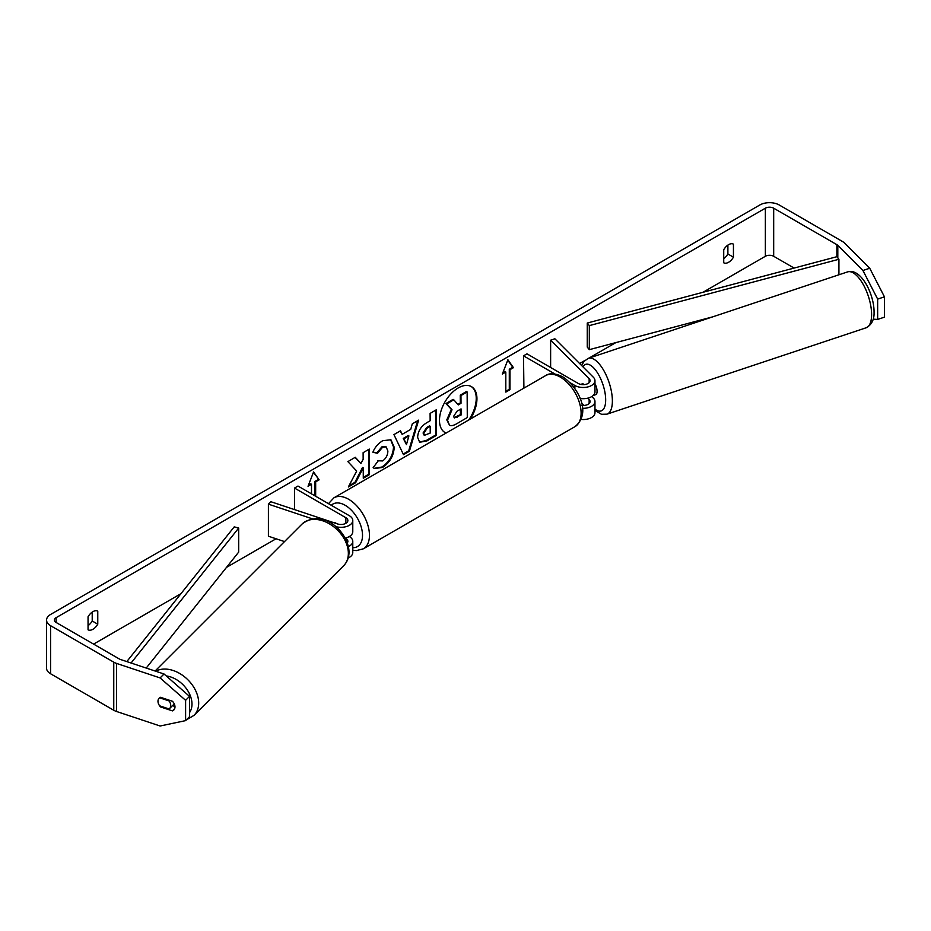 <?xml version="1.0" encoding="UTF-8"?>
<svg xmlns="http://www.w3.org/2000/svg" width="931" height="931" viewBox="0 0 931 931"><rect width="100%" height="100%" fill="white"/><g stroke="black" fill="none" stroke-linecap="round" stroke-linejoin="round"><path stroke-width="1.4" d="M582.759 383.537L582.166 383.735A7.355 3.002 71.6 0 0 581.596 384.538A7.355 3.002 71.6 0 1 582.573 383.502A7.355 3.002 71.6 0 1 582.701 383.467L583.853 384.631M582.41 408.302A11.777 6.796 0 0 0 594.967 401.517A11.777 6.796 0 0 0 593.396 398.119L591.813 396.536M594.967 401.517L594.967 412.736A11.777 6.796 180 0 1 581.072 419.427M582.015 405.427A6.866 3.968 0 0 0 590.068 401.517A6.866 3.968 0 0 0 589.148 399.539L587.775 398.165M570.284 382.839L574.869 385.492A11.777 6.796 180 0 0 587.705 386.959A11.777 6.796 180 0 0 594.967 380.686A11.777 6.796 180 0 0 593.396 377.288L554.876 338.768L550.628 340.187L589.148 378.696A6.866 3.968 180 0 1 590.068 380.686A6.866 3.968 180 0 1 585.82 384.352A6.866 3.968 180 0 1 578.337 383.491L526.981 353.838L523.513 355.84L523.909 388.122M554.946 373.994L523.513 355.84M594.967 380.686L594.967 391.904A11.777 6.796 180 0 1 580.071 398.456M550.628 340.187L550.628 367.489M581.526 403.135L583.853 405.462M348.194 557.948A11.777 6.796 0 0 0 352.779 552.56L352.779 541.342A11.777 6.796 180 0 1 348.438 546.613M349.323 536.535L349.323 536.535A11.777 6.796 180 0 1 352.779 541.342M345.366 538.258L345.855 538.537A6.866 3.968 180 0 1 347.868 541.342A6.866 3.968 180 0 1 347.379 542.831M335.812 526.62A11.777 6.796 0 0 0 352.779 520.51A11.777 6.796 0 0 0 349.323 515.704L297.978 486.052L294.499 488.053L294.499 509.594M312.711 518.939L268.407 504.16L270.863 501.716L337.569 523.944A6.866 3.968 0 0 0 347.868 520.51A6.866 3.968 0 0 0 345.855 517.706L294.499 488.053M336.778 523.688L335.102 522.722A7.355 4.248 -120 0 0 334.555 522.943L334.753 522.85M345.261 538.071A11.777 6.796 0 0 0 352.779 531.729L352.779 520.51M268.407 504.16L268.407 536.221L284.514 541.586M170.734 705.512A7.355 5.202 45 0 1 169.57 708.584A7.355 5.202 45 0 1 169.116 708.98L159.608 705.803A7.355 5.202 45 0 1 157.991 701.264A7.355 5.202 45 0 1 159.154 698.18A7.355 5.202 45 0 1 159.608 697.796L169.116 700.962A7.355 5.202 45 0 1 170.734 705.512M169.116 700.962L169.71 700.356M470.33 419.066A26.475 15.292 120 0 0 471.447 386.633A26.475 15.292 120 0 0 458.215 387.948A26.475 15.292 120 0 0 440.91 411.281A26.475 15.292 120 0 0 444.971 432.508A26.475 15.292 120 0 0 446.1 433.055M468.759 419.962A26.475 15.292 120 0 0 471.098 386.446M88.049 629.81A9.81 5.667 120 0 0 92.902 629.286A9.81 5.667 120 0 0 97.767 624.201L97.767 611.143A9.81 5.667 120 0 0 88.049 616.753L88.049 629.81M172.433 701.264A7.355 5.202 45 0 1 174.981 706.92A7.355 5.202 45 0 1 173.818 710.004A7.355 5.202 45 0 1 172.433 710.888L160.539 706.92A7.355 5.202 45 0 1 159.154 698.18A7.355 5.202 45 0 1 160.539 697.296L172.433 701.264M728.577 262.286A9.81 5.667 -60 0 1 723.724 262.798L723.724 249.752A9.81 5.667 -60 0 1 733.442 244.143L733.442 257.189A9.81 5.667 -60 0 1 728.577 262.286M356.678 471.074L348.345 486.983L355.642 482.712L363.218 467.862L363.288 478.231L369.432 474.624L369.27 449.079L363.113 452.687L363.16 459.286L360.925 463.498L355.281 457.272L347.891 461.613L356.678 471.074M402.145 434.37L410.746 429.319L412.282 423.873L418.636 420.149L409.407 451.221L403.507 454.677L393.941 434.614L400.505 430.774L402.145 434.37L400.097 431.006M794.108 268.07L773.684 256.281A5.889 3.398 0 0 0 765.363 256.281L702.998 292.276M615.833 342.608L589.067 358.063M584.68 360.6L579.629 363.509M276.065 538.77L226.477 567.398M180.94 593.687L93.6 644.112M862.932 270.502L869.729 268.233L884.45 296.838L877.654 299.095L862.932 270.502L837.807 245.388A5.889 3.398 0 0 0 836.876 244.678L773.684 208.195A5.889 3.398 0 0 0 765.363 208.195L56.128 617.672A5.889 3.398 0 0 0 54.405 620.081A5.889 3.398 0 0 0 56.128 622.478L119.308 658.962A5.889 3.398 0 0 0 120.53 659.497L164.031 673.997L189.54 696.376L189.54 716.707L185.606 720.629L160.109 726.005L116.608 711.505A13.744 7.937 0 0 1 113.757 710.248L50.577 673.765A13.744 7.937 0 0 1 46.55 668.155L46.55 620.081A13.744 7.937 0 0 0 50.577 625.69L113.757 662.162A13.744 7.937 0 0 0 116.608 663.431L160.109 677.931L164.031 673.997M308.44 485.226L310.814 483.852L311.501 484.248L308.033 486.261L313.584 471.947L319.135 479.849L315.667 481.851L315.667 496.27M311.501 484.248L311.501 493.872M509.979 369.665L513.447 367.664L507.895 359.762L502.344 374.076L505.812 372.063L505.812 392.102L509.979 389.693L509.979 369.665L509.292 369.258L509.292 389.298L509.979 389.693M417.623 437.372L417.623 437.302C418.007 430.983 421.161 426.049 427.108 422.511L430.157 420.731L430.099 413.422L436.255 409.815L436.43 435.371L426.91 440.945L419.66 442.272L417.623 437.372M377.753 460.775L382.618 460.926C385.934 458.587 387.692 455.306 387.878 451.07L386.156 446.88L382.536 447.276L377.544 453.316L372.889 452.233C374.728 447.555 377.986 443.715 382.676 440.712L390.927 439.769L394.22 447.276C393.732 455.748 389.856 462.463 382.606 467.42L374.367 468.561L373.145 467.618L378.102 461.054M869.729 268.233L844.615 243.119A13.744 7.937 0 0 0 842.427 241.478L779.247 204.995A13.744 7.937 0 0 0 759.812 204.995L50.577 614.472A13.744 7.937 0 0 0 46.55 620.081M727.891 245.097L727.891 253.988A9.81 5.667 -60 0 1 723.724 258.643M88.049 625.644A9.81 5.667 120 0 0 92.216 620.989L92.216 612.098M189.54 696.376L185.606 700.31L185.606 720.629M185.606 700.31L160.109 677.931M172.491 705.663L174.97 706.489M873.231 319.17L877.654 319.426L884.45 317.157L884.45 296.838M877.654 299.095L877.654 319.426M733.442 257.189L727.891 253.988M174.691 708.631L172.433 710.888M161.133 706.315L160.539 706.92M97.767 624.201L92.216 620.989M453.769 399.771L453.083 399.364L445.961 403.542L451.326 409.361L446.799 419.904L449.522 425.188L447.497 420.3L452.024 409.756L446.659 403.938L453.769 399.771L458.308 404.892L461.008 403.309L460.961 395.559L467.129 391.939L467.292 417.542L456.772 423.71C453.397 425.642 450.976 426.13 449.51 425.176L449.324 425.071M457.843 404.368L460.321 402.914L460.263 395.163L466.431 391.544L467.129 391.939M460.263 395.163L460.961 395.559M460.321 402.914L461.008 403.309M445.961 403.542L446.659 403.938M451.326 409.361L452.024 409.756M444.622 432.298A26.475 15.292 120 0 0 446.275 432.95M313.444 472.32L319.135 479.849M318.449 479.442L314.981 481.443L315.667 481.851M314.981 481.443L314.981 495.874M509.292 389.298L505.812 391.299M502.752 373.04L505.126 371.667L505.812 372.063M509.292 369.258L512.76 367.256L507.756 360.146M512.76 367.256L513.447 367.664M408.895 435.906L403.938 438.804L406.451 444.587L408.895 435.906L408.197 435.51L403.251 438.408L403.938 438.804M403.251 438.408L406.451 444.587M417.647 420.731L408.709 450.825L409.407 451.221M408.709 450.825L403.204 454.049M423.768 433.439L424.513 435.289L430.238 433.02L430.192 426.27L427.271 427.981L423.768 433.439L423.081 433.043L424.21 435.033M423.081 433.043L426.573 427.585L429.494 425.874L430.192 426.27M435.568 410.222L435.731 434.963L436.43 435.371M435.731 434.963L426.212 440.538L419.334 442.05M360.925 463.498L355.06 457.4M363.276 477.428L368.746 474.228L368.583 449.487M368.746 474.228L369.432 474.624M348.95 485.819L354.944 482.316L362.52 467.467L363.218 467.862M354.944 482.316L355.642 482.712M390.566 439.583L393.522 446.88C393.045 455.34 389.17 462.055 381.908 467.025L374.018 468.351M385.795 446.717L381.838 446.88L376.846 452.92L377.544 453.316M376.846 452.92L372.982 452.024M453.688 416.227L454.363 417.949L461.089 415.017L461.043 408.872L456.981 411.258L453.688 416.227M454.06 417.682L460.391 414.609L460.356 409.279M460.391 414.609L461.089 415.017M594.967 383.781A7.355 3.002 71.6 0 1 597.085 391.334A7.355 3.002 71.6 0 1 595.735 394.639L593.222 395.477M583.074 384.643L582.166 383.735M587.263 323.045L587.263 347.088L589.311 349.66L589.311 325.617L587.263 323.045L836.876 256.7L838.924 259.272L838.924 274.773M712.541 316.901L589.311 349.66M838.924 259.272L589.311 325.617M126.802 661.592L234.228 526.865L238.685 528.052L238.685 552.095L146.214 668.062M131.073 663.012L238.685 528.052M589.148 399.539L589.148 403.495M574.869 385.492L574.869 388.495M589.148 378.696L589.148 382.664M345.855 538.537L345.855 539.224M345.855 517.706L345.855 523.315M155.093 671.018L302.04 524.072A29.443 20.819 45 0 1 330.586 524.549A29.443 20.819 45 0 1 348.357 553.386A29.443 20.819 45 0 1 343.679 565.711L194.009 715.369A29.443 20.819 -135 0 0 198.687 703.045A29.443 20.819 -135 0 0 183.302 675.848A29.443 20.819 -135 0 0 155.71 671.228M166.23 675.929A24.532 17.352 45 0 1 191.984 704.092A24.532 17.352 45 0 1 189.54 712.611M765.363 208.195L765.363 256.281M56.128 617.672L56.128 622.478M116.608 663.431L116.608 711.505M773.684 208.195L773.684 256.281M836.876 244.678L836.876 256.7M837.807 245.388L837.807 257.875M50.577 625.69L50.577 673.765M113.757 662.162L113.757 710.248M446.799 419.904L447.497 420.3M446.799 419.974L447.497 420.37M426.573 427.585L427.271 427.981M423.081 432.962L423.768 433.369M426.212 440.538L426.91 440.945M393.522 446.81L394.22 447.206M393.522 446.88L394.22 447.276M381.908 467.025L382.606 467.42M381.838 446.88L382.536 447.276M456.353 416.983L457.051 417.379M871.602 314.55A29.443 12.022 -108.4 0 0 863.2 284.421A29.443 12.022 -108.4 0 0 847.571 271.899C860.919 267.651 874.232 294.184 874.058 312.094C874.349 319.519 871.73 324.744 866.191 327.759A29.443 12.022 -108.4 0 0 871.602 314.55M581.7 365.58L583.9 361.461L588.345 358.307A29.443 12.022 71.6 0 1 603.963 370.829A29.443 12.022 71.6 0 1 612.377 400.958A29.443 12.022 71.6 0 1 606.965 414.167L866.191 327.759M594.967 409.093A24.532 10.02 -108.4 0 0 605.674 399.923A24.532 10.02 -108.4 0 0 596.701 371.644A24.532 10.02 -108.4 0 0 582.899 366.791M575.021 426.619A29.443 17.002 -120 0 0 579.524 403.018A29.443 17.002 -120 0 0 560.299 377.078A29.443 17.002 -120 0 0 545.578 375.624C549.616 372.819 555.341 373.226 562.743 376.834C577.651 386.621 592.186 412.677 575.021 426.619L363.358 548.813L356.329 550.617L352.779 550.221M545.578 375.624L333.915 497.817A29.443 17.002 60 0 1 348.636 499.272A29.443 17.002 60 0 1 367.873 525.224A29.443 17.002 60 0 1 363.358 548.813M352.779 547.719A24.532 14.163 -120 0 0 362.066 530.565A24.532 14.163 -120 0 0 345.168 505.289A24.532 14.163 -120 0 0 331.285 505.289M194.009 715.369L186.386 719.849M343.679 565.711C347.228 562.021 348.997 557.436 349.02 551.967C348.601 532.299 323.138 507.686 302.04 524.072M174.26 703.894L169.57 708.584M424.513 435.289L423.826 434.893M386.156 446.88L385.457 446.484M588.345 358.307L847.571 271.899M594.967 410.49L601.496 414.295L606.965 414.167M333.915 497.817L328.48 503.671"/></g></svg>
